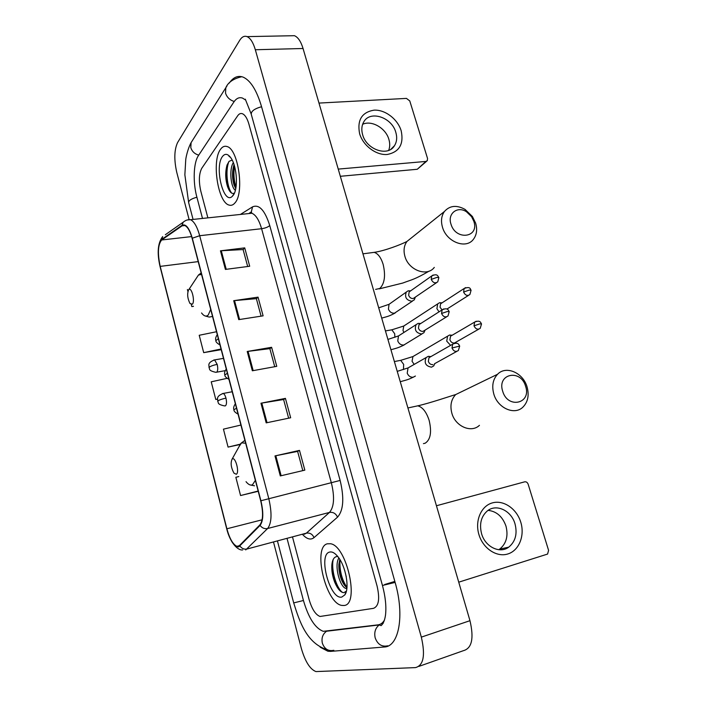 <?xml version="1.0" encoding="UTF-8"?>
<svg xmlns="http://www.w3.org/2000/svg" width="707" height="707" viewBox="0 0 707 707"><rect width="100%" height="100%" fill="white"/><g stroke="black" fill="none" stroke-linecap="round" stroke-linejoin="round"><path stroke-width="1.06" d="M344.088 605.484C359.881 604.732 346.792 545.636 330.505 543.745L327.376 543.798C312.503 546.847 325.538 603.142 341.773 605.413L344.088 605.484C359.881 604.732 346.792 545.636 330.505 543.745L327.376 543.798C312.503 546.847 325.538 603.142 341.773 605.413L344.088 605.484M235.007 202.838C244.507 192.949 238.383 149.124 227.062 146.552C224.596 145.722 222.413 146.649 220.513 149.336C211.526 160.86 217.906 202.414 229.006 205.057C231.207 205.781 233.204 205.039 235.007 202.838C244.507 192.949 238.383 149.124 227.062 146.552C224.596 145.722 222.413 146.649 220.513 149.336C211.526 160.86 217.906 202.414 229.006 205.057C231.207 205.781 233.204 205.039 235.007 202.838M238.701 546.325L236.907 546.325C232.93 544.434 229.589 538.584 226.885 528.783L160.189 266.38C157.449 253.318 157.944 244.516 161.682 239.973L182.132 225.807L184.854 225.533C187.735 226.947 190.165 231.242 192.145 238.418L260.715 500.839C263.402 512.469 263.128 520.485 259.911 524.877L238.701 546.325M238.833 546.838L260.088 525.398C263.384 520.891 263.658 512.672 260.91 500.75L192.295 238.215C189.237 227.875 185.817 223.562 182.026 225.294L161.585 239.487C157.767 244.154 157.254 253.168 160.056 266.557L226.717 528.845C230.243 541.085 234.282 547.085 238.833 546.838M201.778 168.266C198.932 173.754 198.632 181.46 200.859 191.376L207.885 217.862L200.859 191.376C198.632 181.46 198.932 173.754 201.778 168.266L237.676 115.771L201.778 168.266M292.61 537.373L309.065 599.412C311.928 609.116 315.587 614.798 320.05 616.469L373.535 608.329C378.802 606.208 379.986 598.767 377.07 586.006L248.891 124.061C247.211 118.316 245.046 114.87 242.395 113.721C240.636 113.102 239.063 113.792 237.676 115.771C239.063 113.792 240.636 113.102 242.395 113.721C245.046 114.87 247.211 118.316 248.891 124.061L377.07 586.006C379.986 598.767 378.802 606.208 373.535 608.329L320.05 616.469C315.587 614.798 311.928 609.116 309.065 599.412L292.61 537.373M220.451 250.826L244.728 247.874L249.695 266.247L225.4 269.42L220.451 250.826L221.282 250.746L226.222 269.314M260.971 403.22L285.425 398.377L290.674 417.766L266.194 422.866L260.971 403.22L261.802 403.07L267.025 422.689M274.988 455.918L299.494 450.394L304.841 470.146L280.308 475.926L274.988 455.918L275.818 455.732L281.139 475.731M233.717 300.696L258.046 297.134L263.11 315.843L238.745 319.635L233.717 300.696L234.538 300.599L239.576 319.502M247.22 351.485L271.612 347.296L276.764 366.341L252.346 370.777L247.22 351.485L248.051 351.361L253.168 370.627M191.297 304.584L191.809 306.582L193.462 306.343M187.399 289.508L187.912 291.47M240.91 425.048L223.439 429.149L228.069 447.098L240 444.526M238.772 476.545L235.855 477.278L240.566 495.536L258.223 491.285M216.528 331.733L199.215 335.277L203.696 352.643L221.22 349.682M227.106 378.333L211.225 381.824L215.776 399.473L217.535 399.137M271.612 347.296L269.871 348.692M274.74 366.712L269.853 348.631L248.051 351.361M258.046 297.134L256.376 298.725M261.086 316.153L256.358 298.646L234.538 300.599M299.494 450.394L297.612 451.393L275.818 455.732M285.425 398.377L283.613 399.579M288.642 418.19L283.604 399.526L261.802 403.07M244.728 247.874L243.12 249.642M247.68 266.504L243.102 249.553L221.282 250.746M215.776 399.473L217.535 399.075M228.069 447.098L240.221 444.182M240.566 495.536L258.161 491.038M203.696 352.643L221.044 348.993M191.809 306.582L193.382 306.272M297.603 451.358L302.808 470.632M245.523 99.987L242.554 98.105C239.284 96.965 236.394 98.264 233.876 101.994L198.411 155.628C193.453 162.796 192.808 182.238 196.838 197.006L202.502 218.428M287.148 538.831L303.444 600.526C308.552 617.989 315.163 628.258 323.267 631.316L378.095 624.847C380.702 624.502 382.849 622.876 384.537 619.951M273.609 542.455L301.315 648.337C305.185 661.593 310.064 669.335 315.949 671.579L415.486 667.602C423.555 665.473 425.508 655.318 421.328 637.131L255.333 49.746C253.194 42.526 250.437 38.151 247.052 36.623C244.313 35.624 241.874 36.844 239.735 40.281L177.581 142.584C174.222 149.849 173.949 159.764 176.759 172.34L189.069 219.391M418.915 666.392L463.35 650.696C471.896 648.381 474.105 638.377 469.969 620.684L303.056 48.5C300.899 41.448 298.027 37.188 294.448 35.695L290.489 35.774M320.191 647.214L327.88 651.227L330.531 651.386L384.201 647.011C398.889 646.852 404.811 615.638 395.125 582.453L261.475 106.421C256.641 90.134 250.499 80.359 243.049 77.098C237.861 75.269 233.275 77.257 229.289 83.064M346.262 576.788L344.565 570.001M346.854 588.516L345.873 588.418C340.014 587.172 333.881 565.556 338.883 558M346.951 587.57C344.875 586.262 343.01 583.549 341.348 579.413C339.475 574.367 338.653 569.338 338.874 564.327L339.793 559.378M337.813 556.559L336.585 556.568C333.863 557.222 332.281 560.077 331.822 565.132C331.521 570.805 332.511 576.558 334.782 582.382C337.716 589.125 340.756 592.546 343.92 592.652L346.333 591.158L344.813 594.905C349.877 588.516 345.732 565.839 337.805 556.559C334.835 552.945 332.104 551.451 329.621 552.079C317.726 554.385 330.001 600.155 341.808 597.053L344.813 594.905M342.533 592.457C336.373 588.162 330.894 569.762 333.218 559.423M346.96 587.429C341.764 579.546 339.431 570.284 339.961 559.644M338.043 588.471L335.251 582.922C332.997 577.098 331.848 571.168 331.813 565.149M344.512 585.29L342.135 580.288L338.9 563.93M520.785 522.243C524.992 535.685 519.062 550.585 507.829 553.97C496.659 557.558 482.943 548.411 478.904 534.519C474.706 520.661 481.193 505.858 492.417 502.88C503.587 499.699 516.746 508.757 520.785 522.243M481.564 533.661C485.135 546.829 499.743 554.005 508.704 547.174C515.43 541.633 517.533 533.865 515.014 523.86C511.329 510.542 496.323 503.428 487.326 510.94C481.105 516.437 479.187 524.02 481.564 533.661M488.122 510.357C496.623 511.355 502.571 516.605 505.973 526.114C508.439 535.986 506.336 543.656 499.655 549.127L498.744 549.719M458.737 582.179L547.58 554.067L548.588 550.373L528.156 484.233C527.431 482.404 526.273 481.6 524.691 481.829L436.44 505.752M525.601 386.278C520.741 368.674 496.729 373.596 502.695 391.263C507.723 409.212 531.744 403.67 525.601 386.278M493.822 394.055C491.63 385.951 492.876 379.359 497.56 374.268C505.965 365.254 523.056 372.669 527.033 386.809C529.349 395.204 527.97 401.983 522.897 407.152C514.493 415.548 497.71 408.125 493.822 394.055M232.338 458.94L232.082 459.143C230.394 463.041 231.03 467.725 233.999 473.169L236.288 474.256C239.735 472.78 235.537 456.572 232.338 458.94M473.823 221.273L471.578 216.687L466.514 211.791C457.517 205.693 447.31 213.567 450.951 224.066C455.662 240.919 479.646 237.711 473.823 221.273M442.476 227.194C440.735 221.035 441.389 215.803 444.447 211.481C449.811 205.49 456.687 204.809 465.073 209.422L472.391 216.483L475.625 223.103C477.481 229.501 476.739 234.91 473.398 239.328C466.046 249.491 446.471 241.971 442.476 227.194M188.645 289.79C187.01 293.794 187.461 298.363 189.989 303.506L192.375 304.204C195.238 301.5 191.659 286.75 188.831 289.605L188.645 289.79M452.171 335.242L449.546 335.03L447.602 336.17L446.727 341.136L450.598 345.37M449.546 335.03L451.941 335.383L450.536 336.205L449.899 339.802C450.81 342.091 452.312 343.169 454.407 343.028L478.754 329.17M455.865 343.134L456.201 342.029M442.087 302.835L439.515 302.729L437.677 303.904L436.908 308.641L439.02 311.84M441.866 302.976L440.594 303.798L440.037 307.236L442.061 309.913M430.881 356.611L428.301 356.337L426.091 357.583C423.953 363 425.764 366.191 431.526 367.154L433.683 365.961L434.823 363.628M428.23 356.355L430.554 356.796L429.008 357.68L428.336 361.365C429.255 363.698 430.793 364.785 432.94 364.618M420.736 323.506L418.129 323.382L416.114 324.646C414.161 329.93 416.008 333.05 421.646 334.004L423.935 332.714L424.995 330.249M420.418 323.709L419.021 324.601L418.438 328.11C419.348 330.425 420.877 331.512 423.025 331.38L446.55 316.869M410.714 290.807L408.16 290.807L406.269 292.088C404.492 297.24 406.357 300.289 411.881 301.235L414.293 299.865L415.265 297.338M410.413 291.019L409.159 291.903L408.646 295.243C409.547 297.541 411.076 298.637 413.224 298.54L436.449 282.738M401.178 130.777C403.971 144.095 399.358 151.996 387.33 154.471C376.23 155.496 363.098 145.722 359.616 133.703C357.008 120.119 361.79 112.28 373.968 110.159C385.05 109.444 397.679 119.076 401.178 130.777M362.629 134.719C366.482 149.743 388.028 157.007 394.471 145.713C396.839 141.913 397.29 137.458 395.823 132.368C391.934 117.362 370.15 110.036 363.778 121.86C361.639 125.554 361.259 129.841 362.629 134.719M362.629 124.308C371.67 119.907 385.81 128.117 388.885 139.394C390.052 143.362 389.99 147.029 388.682 150.379M338.238 169.097L425.897 161.435L427.311 160.648L427.549 158.474L409.777 100.942L406.454 98.397L318.972 103.081M426.719 161.187L417.28 169.273L340.332 176.29M232.188 160.091L229.112 161.311L227.088 164.917C225.118 171.96 225.277 179.242 227.592 186.754C229.642 192.224 231.878 194.337 234.3 193.099M235.387 190.263C231.109 188.089 228.732 169.892 233.31 162.619M235.749 188.654L234.052 185.022C232.09 178.385 232.037 171.757 233.893 165.111L234.044 164.669M230.323 157.095L228.997 156.344L230.509 157.334M233.027 195.539C238.312 189.679 237.172 166.799 231.065 158.147C227.937 153.702 225.073 153.163 222.458 156.521C214.177 166.967 223.58 205.295 232.294 196.334L233.027 195.539M231.728 193.152C227.371 188.08 225.135 170.855 228.865 161.594M236.005 187.196C233.911 180.524 233.407 173.498 234.494 166.127M228.935 189.909L228.184 187.921C225.966 180.745 225.524 173.295 226.876 165.553M235.493 188.239L235.051 187.01C232.957 180.126 232.523 172.976 233.743 165.553M226.885 528.783L262.103 519.804M192.295 238.215L199.692 235.714L268.748 498.453C272.107 513.035 271.735 523.047 267.626 528.509L245.727 549.913M304.24 534.262L306.352 533.166L329.462 512.434C334.128 506.972 334.782 497.18 331.424 483.075L261.608 228.706C259.071 220.054 255.828 214.901 251.86 213.24L247.98 213.647M239.973 546.069C241.838 548.597 244.233 549.569 247.141 548.986L306.352 533.166C309.878 532.618 312.432 534.103 314.023 537.62C310.762 540.192 306.997 539.211 302.737 534.66M240.424 214.442L252.532 206.868C259.142 204.023 264.878 210.244 269.747 225.542L340.138 480.442L260.91 500.75M187.161 219.983L190.536 219.691C194.151 221.45 197.209 226.788 199.692 235.714L261.608 228.706C265.293 228.158 268.006 227.106 269.747 225.542M182.026 225.294L183.184 222.228L165.341 234.724M340.138 480.442C344.353 498.135 343.487 510.374 337.531 517.153C335.834 513.468 333.138 511.895 329.462 512.434L267.626 528.509C264.577 529.092 262.067 528.058 260.088 525.398M161.585 239.487L162.698 236.571C157.776 242.846 156.892 252.85 160.056 266.574M160.056 266.557L226.726 528.88C230.04 542.693 237.941 550.806 242.713 549.905M337.531 517.153L314.023 537.62M183.184 222.228C185.579 220.222 188.027 219.373 190.536 219.691L251.86 213.24L251.312 211.923L252.532 206.868M182.132 225.807L184.827 225.515M161.682 239.973L191.632 236.589M160.189 266.38L198.207 261.617M381.647 623.689L383.176 623.344M193.064 219.426L188.663 202.653C188.522 200.585 191.261 198.773 196.9 197.218M192.101 141.055L191.102 142.628L190.793 147.622C192.039 151.466 194.681 153.967 198.729 155.142M226.974 85.945L225.816 87.73L225.533 93.13C226.929 97.319 229.828 100.111 234.229 101.481M261.563 106.722C254.423 108.719 250.994 111.273 251.285 114.393L382.452 585.467C385.439 596.717 386.464 606.571 385.518 615.028C384.767 620.242 383.3 623.777 381.1 625.642L379.199 624.935L326.599 631.227M395.116 582.418L382.452 585.467M387.763 645.809C381.824 647.073 377.626 644.431 375.187 637.873C374.003 632.412 375.337 628.099 379.199 624.935M333.819 650.299C328.331 651.447 324.504 649.07 322.348 643.167C321.332 638.235 322.622 634.338 326.227 631.475L326.254 631.271M327.836 649.954C306.732 643.653 299.627 621.833 293.697 602.912L303.436 600.499M303.056 48.5L255.333 49.746M469.969 620.684L421.328 637.131M394.833 581.41L384.661 584.512M383.274 623.167L380.693 623.998M413.648 406.719L417.775 405.827C422.6 407.135 426.392 411.969 429.14 420.347C431.889 432.021 430.572 439.648 425.181 443.209L423.44 443.616M463.359 390.856L455.688 394.568C451.154 399.411 449.882 405.632 451.861 413.242C455.388 426.445 471.313 433.303 479.452 425.322M245.665 443.236L241.555 442.838L239.081 446.577M246.027 481.67C248.369 484.613 250.525 485.647 252.479 484.763L255.368 480.38M232.082 459.143L240.848 443.413L244.852 440.408M370.601 252.823L374.18 252.355C377.98 253.521 380.958 257.489 383.114 264.259C385.748 275.465 384.661 283.525 379.845 288.447L375.611 289.402M411.73 237.632L406.976 241.432C404.006 245.559 403.317 250.517 404.908 256.323C408.549 270.251 427.143 277.117 434.301 267.396M201.557 274.44L198.473 275.014L196.661 277.754M201.539 312.954C203.987 316.223 206.223 316.913 208.247 315.013L210.695 309.401M205.224 315.985L209.219 317.072L212.542 316.462M224.658 405.924L225.515 405.791C226.655 404.501 226.806 401.947 225.957 398.129C222.245 398.925 219.603 399.817 218.03 400.834L217.729 401.355C218.967 402.177 216.059 404.201 224.658 405.924M476.253 321.225L474.618 322.1C480.194 319.829 480.53 322.401 481.494 323.921L479.664 323.921L473.999 325.821C475.652 329.135 477.72 329.975 480.212 328.34L481.511 323.983M403.441 369.549L403.67 364.405L400.701 360.349L399.632 360.552M414.806 355.462L412.941 356.558L412.057 361.268L414.178 364.405M225.957 398.129C225.224 395.505 224.313 393.949 223.226 393.454L222.325 393.622M450.536 336.205L474.618 322.1L473.999 325.821M215.874 372.324L216.784 372.147C217.889 370.76 218.021 368.17 217.19 364.388C213.487 365.13 210.863 366.049 209.325 367.154L209.051 367.764C210.306 368.55 207.275 370.45 215.874 372.324M465.639 287.608L464.146 288.509C471.039 285.858 470.279 289.826 471.065 290.206L469.209 290.1L463.598 292.053C465.303 295.402 467.398 296.224 469.881 294.527L471.083 290.268M394.913 337.31L394.674 333.713L391.837 329.815L390.794 329.992M405.465 324.92L403.777 326.024L402.99 330.523L403.944 332.44M440.594 303.798L464.146 288.509L463.598 292.053M217.19 364.388L214.592 359.907L213.708 360.057M454.486 343.248L452.657 344.194C458.145 341.835 458.746 344.486 459.665 346.068L451.994 348.003C453.673 351.388 455.794 352.219 458.366 350.513L459.683 346.121M238.073 414.169C235.139 412.508 233.752 411.05 233.929 409.795L236.509 408.178M410.14 366.721L408.045 367.923L407.223 373.199C408.522 376.133 410.546 377.467 413.312 377.202L415.416 376.044M429.008 357.68L452.657 344.194L451.994 348.003M443.793 308.897L442.131 309.869C447.619 307.351 448.176 309.94 449.175 311.61L447.222 311.548L441.548 313.493C443.28 316.913 445.428 317.735 447.999 315.958L449.201 311.672M228.971 379.35C226.019 377.653 224.649 376.204 224.853 375.002L227.371 373.216M400.374 334.729L398.483 335.94L397.767 340.977C399.057 343.885 401.081 345.228 403.838 345.016L421.964 333.934M419.021 324.601L442.131 309.869L441.548 313.493M433.232 274.979L431.73 275.951C437.218 273.291 437.748 275.827 438.826 277.577L436.855 277.418L431.226 279.406C433.011 282.862 435.185 283.675 437.757 281.837L438.853 277.657M219.983 344.963C217.022 343.231 215.662 341.79 215.891 340.633L218.348 338.688M390.732 303.117L389.036 304.319L388.426 309.127C389.698 312.008 391.722 313.369 394.471 313.192L412.517 301.076M409.159 291.903L431.73 275.951L431.226 279.406M417.28 169.273L425.897 161.435M236.907 546.325L239.841 545.557M251.312 211.923L249.483 213.046M293.697 602.912L277.551 541.394M188.663 202.653L184.863 174.788L185.747 159.649C185.888 157.767 187.655 148.965 191.102 142.628L225.816 87.73C228.105 82.304 233.434 78.636 241.829 76.71M245.294 99.148L251.162 113.933M294.448 35.695L247.052 36.623M346.898 588.109L345.873 588.418M334.782 582.382L335.251 582.922M342.135 580.288L341.348 579.413M508.704 547.174L499.655 549.127M407.912 407.957L417.775 405.827C429.75 403.184 451.048 395.867 455.688 394.568L497.56 374.268M254.529 485.797L250.72 485.064M379.146 288.898L402.769 283.047C412.163 279.468 414.081 279.822 429.202 271.09M466.514 211.791L465.073 209.422M471.578 216.687L472.391 216.483M362.956 253.831L374.18 252.355C384.467 250.923 401.24 244.507 406.976 241.432L444.447 211.481M201.168 272.964L198.473 275.014L188.831 289.605M394.373 361.551L400.701 360.349L412.941 356.558L447.602 336.17M232.214 391.749L223.226 393.454C215.14 396.521 218.171 399.649 217.703 401.258M225.188 370.654L216.766 372.165M385.439 330.92L391.837 329.815L403.777 326.024L437.677 303.904M441.893 302.958L439.515 302.729M223.492 358.369L214.592 359.907C206.444 362.974 209.528 365.802 209.016 367.64M468.564 295.367L446.921 309.083M415.354 376.08C407.912 380.11 405.88 380.021 400.259 381.736M397.237 371.361L408.045 367.923L426.091 357.583M456.757 351.414L434.513 363.743M233.893 409.698C233.275 408.098 233.761 406.127 235.36 403.777M404.236 344.919C398.103 348.012 395.902 348.321 390.927 349.744M387.913 339.413L398.483 335.94L416.114 324.646M420.453 323.691L418.129 323.382M224.817 374.878C224.207 373.261 224.693 371.308 226.275 369.019M395.151 313.015C388.585 316.586 386.764 316.63 381.7 318.115M378.705 307.828L389.036 304.319L406.269 292.088M410.475 290.975L408.16 290.807M215.847 340.5C215.246 338.839 215.732 336.894 217.296 334.676M394.471 145.713L390.9 149.257M234.344 193.285L232.294 196.334M227.583 186.754L228.184 187.921M235.051 187.01L234.052 185.022"/></g></svg>
